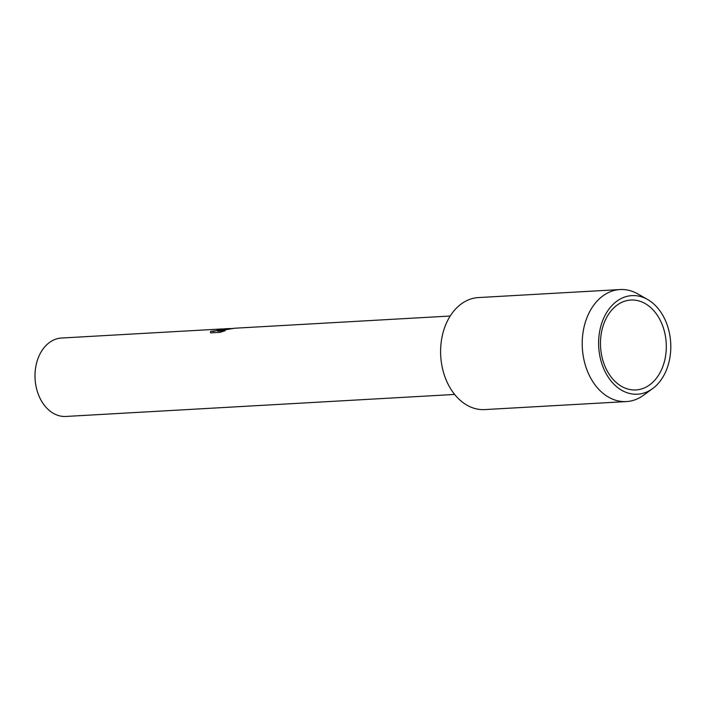 <?xml version="1.0" encoding="UTF-8"?>
<svg xmlns="http://www.w3.org/2000/svg" width="706" height="706" viewBox="0 0 706 706"><rect width="100%" height="100%" fill="white"/><g stroke="black" fill="none" stroke-linecap="round" stroke-linejoin="round"><path stroke-width="1.06" d="M230.174 328.484L225.355 328.758L219.69 330.346L224.376 329.19L233.192 328.414M450.199 316.023L234.639 328.228L217.466 331.14L225.179 330.708L220.193 332.314L210.688 332.853L210.414 332.332L210.794 331.343L215.965 330.743L221.64 329.049L220.087 329.067A39.271 28.672 -93.2 0 1 220.863 329.014L61.484 338.033A39.271 28.672 86.8 0 0 57.521 338.642A39.271 28.672 86.8 0 0 35.3 381.593A39.271 28.672 86.8 0 0 65.923 416.452L454.638 394.442M221.64 329.049L213.892 331.326L210.794 331.343M210.812 331.449L210.423 332.385M220.863 329.014A39.271 28.672 -93.2 0 1 222.84 328.996L225.099 328.802M233.121 328.431L219.69 330.346M224.764 330.84L217.466 331.14M640.483 389.244A45.025 32.873 86.8 0 0 665.952 339.992A45.025 32.873 86.8 0 0 630.846 300.032A45.025 32.873 86.8 0 0 626.301 300.73A45.025 32.873 86.8 0 0 600.824 349.973A45.025 32.873 86.8 0 0 635.938 389.941A45.025 32.873 86.8 0 0 640.483 389.244M642.486 393.436A49.367 36.05 86.8 0 0 652.618 388.6A49.367 36.05 86.8 0 0 670.7 342.869A49.367 36.05 86.8 0 0 647.57 299.476A49.367 36.05 86.8 0 0 626.937 296.379A49.367 36.05 86.8 0 0 599.456 353.785A49.367 36.05 86.8 0 0 642.486 393.436M647.57 299.476L637.845 293.934A56.101 40.966 86.8 0 0 620.053 289.548A56.101 40.966 86.8 0 0 614.397 290.413A56.101 40.966 86.8 0 0 582.653 351.773A56.101 40.966 86.8 0 0 626.398 401.573A56.101 40.966 86.8 0 0 632.064 400.708A56.101 40.966 86.8 0 0 643.581 395.21L652.618 388.6M620.053 289.548L478.456 297.57A56.101 40.966 86.8 0 0 472.791 298.435A56.101 40.966 86.8 0 0 441.047 359.795A56.101 40.966 86.8 0 0 484.801 409.586L626.398 401.573M224.579 328.917L221.64 329.075"/></g></svg>
